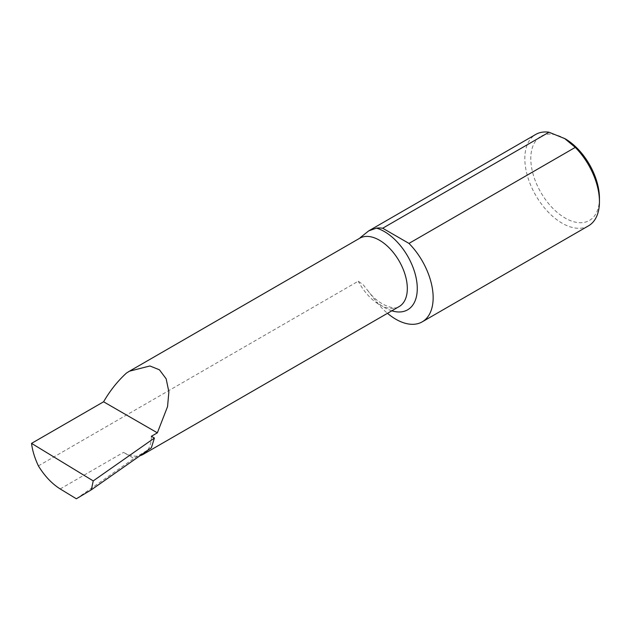 <?xml version="1.0" encoding="UTF-8"?>
<svg xmlns="http://www.w3.org/2000/svg" width="631" height="631" viewBox="0 0 631 631"><rect width="100%" height="100%" fill="white"/><g stroke="black" fill="none" stroke-linecap="round" stroke-linejoin="round"><path stroke-width="0.47" stroke-dasharray="3.15 2.37" d="M599.45 198.221A48.548 28.024 60 0 1 565.124 218.042A48.548 28.024 60 0 1 530.797 158.586A48.548 28.024 60 0 1 565.124 138.765M588.518 225.827A52.767 30.469 60 0 1 562.134 223.216A52.767 30.469 60 0 1 527.666 176.719A52.767 30.469 60 0 1 535.751 134.427M151.361 447.773L137.795 456.087A39.445 22.771 60 0 1 123.487 452.388L133.961 458.437L137.795 456.087A39.445 22.771 -120 0 0 140.137 455.637M151.385 436.281A39.445 22.771 60 0 1 147.859 449.919A39.445 22.771 -120 0 1 147.433 450.526M76.359 498.782L133.961 458.437M38.388 465.891L358.266 281.205L363.196 284.723L376.478 301.815A52.767 30.469 -120 0 0 387.481 313.315M358.266 239.212A39.445 22.771 60 0 1 359.694 238.258L126.5 373.024M60.182 488.938L123.487 452.388M391.819 310.807A46.489 26.841 60 0 1 376.478 301.815M367.502 290.157C380.233 308.007 397.956 309.876 399.147 306.579A39.445 22.771 60 0 1 358.266 281.205"/><path stroke-width="0.95" d="M382.694 228.233L548.994 132.218L565.124 138.765A48.548 28.024 60 0 1 599.45 198.221L599.45 201.675A52.767 30.469 60 0 1 588.518 225.827L422.218 321.849A52.767 30.469 -120 0 0 408.975 243.408L382.694 228.233A52.767 30.469 -120 0 0 376.478 228.13L368.749 230.851L360.191 237.674M564.524 138.426L575.275 147.386A52.767 30.469 60 0 1 599.45 201.675M151.385 436.281L154.421 438.04L151.361 447.773L91.345 489.806L93.23 480.901L31.55 443.372L103.587 401.789C110.078 390.605 117.713 381.021 126.5 373.024L129.465 371.178L149.902 365.972L159.422 369.798L166.158 378.821L168.871 391.867L167.554 406.601L157.356 432.834L151.385 436.281M91.345 489.806L76.359 498.782L60.182 488.938C51.923 483.74 44.659 476.058 38.388 465.891C34.65 457.901 32.37 450.4 31.55 443.372M368.749 230.851L535.751 134.427A52.767 30.469 60 0 1 548.994 132.218M575.275 147.386L408.975 243.408M387.481 313.315A52.767 30.469 -120 0 0 422.218 321.849M154.421 438.04L93.23 480.901M103.587 401.789L157.356 432.834M140.137 455.637A39.445 22.771 -120 0 0 143.213 454.344A39.445 22.771 -120 0 0 147.433 450.526M376.478 228.13A46.489 26.841 60 0 1 416.365 279.139A46.489 26.841 60 0 1 391.819 310.807M129.465 371.178L359.694 238.258A39.445 22.771 60 0 1 399.147 261.029A39.445 22.771 60 0 1 399.147 306.579L143.213 454.344"/></g></svg>
